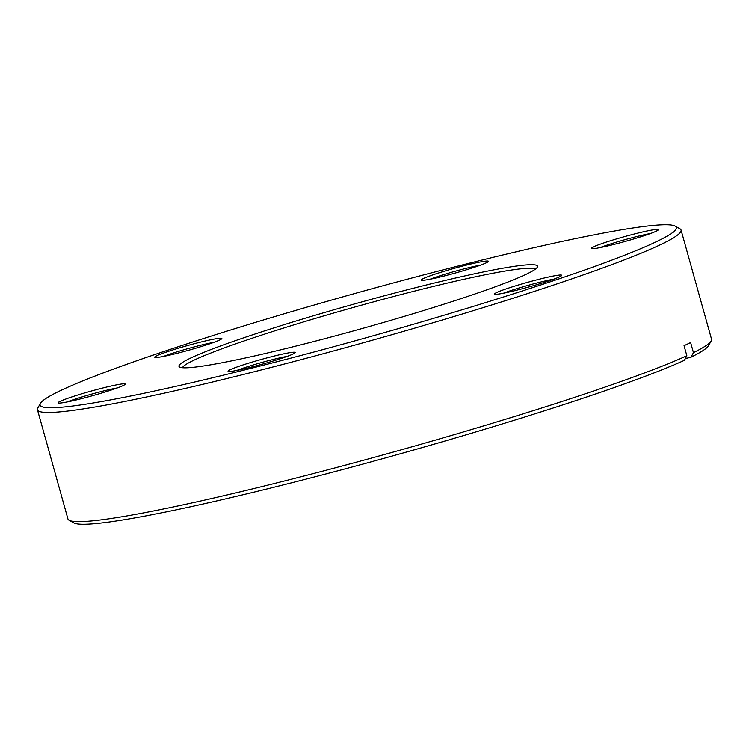 <?xml version="1.0" encoding="UTF-8"?>
<svg xmlns="http://www.w3.org/2000/svg" width="749" height="749" viewBox="0 0 749 749"><rect width="100%" height="100%" fill="white"/><g stroke="black" fill="none" stroke-linecap="round" stroke-linejoin="round"><path stroke-width="1.12" d="M535.348 264.968A186.155 12.864 164.4 0 1 537.342 267.168A186.155 12.864 164.4 0 1 367.871 326.91A186.155 12.864 164.4 0 1 181.127 367.544A186.155 12.864 164.4 0 1 179.61 367.047A186.155 12.864 164.4 0 1 336.226 309.122A186.155 12.864 164.4 0 1 535.348 264.968M535.235 269.237A183.29 12.667 -15.6 0 0 533.391 268.507A183.29 12.667 -15.6 0 0 347.208 309.168A183.29 12.667 -15.6 0 0 182.484 367.722M294.769 352.255A34.847 2.406 164.4 0 1 295.143 352.667A34.847 2.406 164.4 0 1 263.423 363.855A34.847 2.406 164.4 0 1 228.464 371.457A34.847 2.406 164.4 0 1 228.183 371.364A34.847 2.406 164.4 0 1 257.497 360.522A34.847 2.406 164.4 0 1 294.769 352.255M561.338 275.061A34.847 2.406 164.4 0 1 561.713 275.473A34.847 2.406 164.4 0 1 529.992 286.652A34.847 2.406 164.4 0 1 495.033 294.263A34.847 2.406 164.4 0 1 494.752 294.17A34.847 2.406 164.4 0 1 524.066 283.319A34.847 2.406 164.4 0 1 561.338 275.061M657.959 229.456A34.847 2.406 164.4 0 1 658.334 229.868A34.847 2.406 164.4 0 1 626.613 241.047A34.847 2.406 164.4 0 1 591.654 248.659A34.847 2.406 164.4 0 1 591.373 248.565A34.847 2.406 164.4 0 1 620.687 237.723A34.847 2.406 164.4 0 1 657.959 229.456M488.011 261.055A34.847 2.406 164.4 0 1 488.385 261.467A34.847 2.406 164.4 0 1 456.665 272.645A34.847 2.406 164.4 0 1 421.706 280.248A34.847 2.406 164.4 0 1 421.425 280.163A34.847 2.406 164.4 0 1 450.739 269.312A34.847 2.406 164.4 0 1 488.011 261.055M221.442 338.248A34.847 2.406 164.4 0 1 221.816 338.66A34.847 2.406 164.4 0 1 190.087 349.839A34.847 2.406 164.4 0 1 155.137 357.451A34.847 2.406 164.4 0 1 154.856 357.357A34.847 2.406 164.4 0 1 184.17 346.515A34.847 2.406 164.4 0 1 221.442 338.248M124.821 383.853A34.847 2.406 164.4 0 1 125.186 384.265A34.847 2.406 164.4 0 1 93.466 395.444A34.847 2.406 164.4 0 1 58.516 403.056A34.847 2.406 164.4 0 1 58.235 402.962A34.847 2.406 164.4 0 1 87.549 392.111A34.847 2.406 164.4 0 1 124.821 383.853M672.49 225.252A330.3 22.826 -15.6 0 0 341.151 297.344A330.3 22.826 -15.6 0 0 40.446 403.346A330.3 22.826 -15.6 0 0 43.985 407.259A330.3 22.826 -15.6 0 0 397.298 328.914A330.3 22.826 -15.6 0 0 675.186 226.123A330.3 22.826 -15.6 0 0 672.49 225.252M675.186 226.123L679.867 228.745A334.12 23.088 164.4 0 1 681.075 230.074A334.12 23.088 164.4 0 1 387.673 335.898A334.12 23.088 164.4 0 1 41.373 411.978A334.12 23.088 164.4 0 1 37.45 409.778A334.12 23.088 164.4 0 1 37.796 408.018L40.446 403.346M76.51 523.748A330.3 22.826 164.4 0 1 73.814 522.877L69.133 520.255A334.12 23.088 -15.6 0 0 71.848 521.135A334.12 23.088 -15.6 0 0 351.656 463.453A334.12 23.088 -15.6 0 0 686.861 355.756L684.455 360.288A330.3 22.826 164.4 0 1 353.069 466.739A330.3 22.826 164.4 0 1 76.51 523.748M37.45 409.778L67.925 518.926A334.12 23.088 -15.6 0 0 69.133 520.255M711.204 340.982L708.554 345.654A330.3 22.826 164.4 0 1 691.037 357.179L693.452 352.648A334.12 23.088 -15.6 0 0 711.204 340.982A334.12 23.088 -15.6 0 0 711.55 339.222L681.075 230.074M693.452 352.648L690.634 342.565A334.12 23.088 164.4 0 1 684.052 345.673L686.861 355.756M685.354 358.593L691.037 357.179M117.312 387.935A31.982 2.21 -15.6 0 0 66.876 402.026M213.933 342.34A31.982 2.21 -15.6 0 0 163.497 356.421M480.502 265.137A31.982 2.21 -15.6 0 0 430.066 279.227M650.46 233.548A31.982 2.21 -15.6 0 0 600.015 247.629M553.839 279.143A31.982 2.21 -15.6 0 0 503.394 293.233M287.26 356.346A31.982 2.21 -15.6 0 0 236.824 370.427"/></g></svg>
